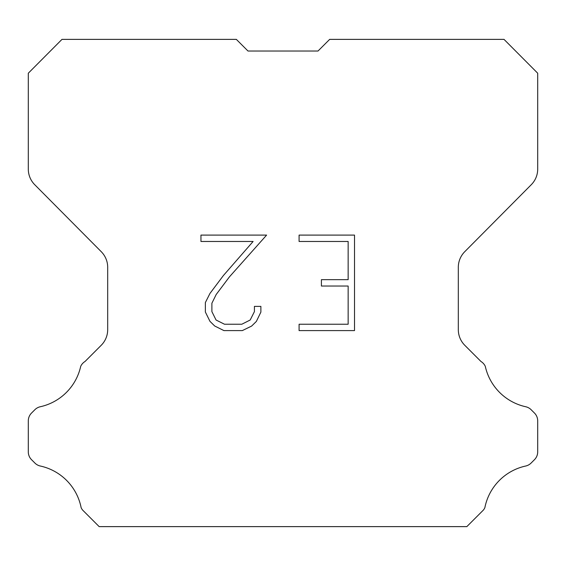 <?xml version="1.0" encoding="UTF-8"?>
<svg xmlns="http://www.w3.org/2000/svg" width="566" height="566" viewBox="0 0 566 566"><rect width="100%" height="100%" fill="white"/><g stroke="black" fill="none" stroke-linecap="round" stroke-linejoin="round"><path stroke-width="0.85" d="M348.147 324.24L348.147 286.035L321.41 286.035L321.41 279.668L348.147 279.668L348.147 241.47L299.089 241.47L299.089 235.102L354.514 235.102L354.514 330.608L299.089 330.608L299.089 324.24L348.147 324.24M260.884 306.39L260.884 312.114L256.348 321.438L251.622 326.073L242.298 330.608L223.952 330.608L214.691 326.002L209.965 321.339L205.366 312.015L205.366 302.562L209.965 293.429L223.457 275.465L253.115 241.47L200.951 241.47L200.951 235.102L266.607 235.102L229.428 276.873L216.184 294.518L211.889 303.235L211.889 311.618L216.056 320.016L224.511 324.24L241.795 324.24L250.193 320.002L254.417 311.618L254.417 306.39L260.884 306.39M247.993 51.025L236.34 39.372L61.984 39.372L28.3 73.212L28.3 169.1A22.145 22.145 0 0 0 34.731 184.707L101.257 251.7A22.145 22.145 0 0 1 107.689 267.301L107.689 329.653A22.145 22.145 0 0 1 101.201 345.31L85.027 361.49A11.072 11.072 0 0 0 80.705 366.343A53.154 53.154 0 0 1 40.299 406.742A11.072 11.072 0 0 0 34.866 409.72L31.54 413.046A11.072 11.072 0 0 0 28.3 420.871L28.3 451.866A11.072 11.072 0 0 0 31.54 459.698L35.177 463.328A11.072 11.072 0 0 0 40.568 466.08A53.154 53.154 0 0 1 81.129 507.645A10.669 10.669 0 0 0 82.657 510.115L99.17 526.628L466.83 526.628L483.343 510.115A10.669 10.669 0 0 0 484.871 507.645A53.154 53.154 0 0 1 525.432 466.08A11.072 11.072 0 0 0 530.823 463.328L534.46 459.698A11.072 11.072 0 0 0 537.7 451.866L537.7 420.871A11.072 11.072 0 0 0 534.46 413.046L531.134 409.72A11.072 11.072 0 0 0 525.701 406.742A53.154 53.154 0 0 1 485.295 366.343A11.072 11.072 0 0 0 480.973 361.49L464.799 345.31A22.145 22.145 0 0 1 458.311 329.653L458.311 267.301A22.145 22.145 0 0 1 464.743 251.7L531.269 184.707A22.145 22.145 0 0 0 537.7 169.1L537.7 73.212L504.016 39.372L329.66 39.372L318.007 51.025L247.993 51.025L318.007 51.025"/></g></svg>

